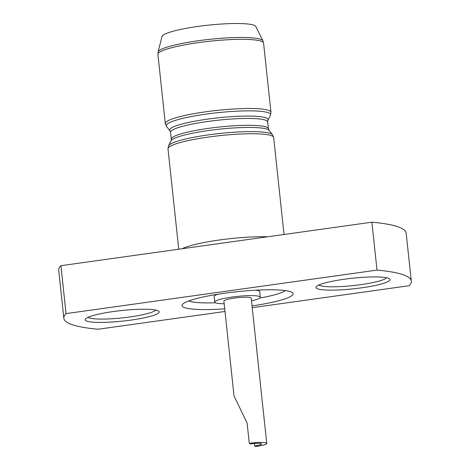 <?xml version="1.0" encoding="UTF-8"?>
<svg xmlns="http://www.w3.org/2000/svg" width="470" height="470" viewBox="0 0 470 470"><rect width="100%" height="100%" fill="white"/><g stroke="black" fill="none" stroke-linecap="round" stroke-linejoin="round"><path stroke-width="0.7" d="M188.805 300.935A50.125 7.156 173.9 0 0 215.442 302.78A22.913 3.272 -6.1 0 1 214.778 302.11A22.913 3.272 -6.1 0 1 234.671 296.711A22.913 3.272 -6.1 0 1 259.699 296.576A22.913 3.272 -6.1 0 1 260.345 297.24A22.913 3.272 -6.1 0 1 251.509 300.818M214.778 302.11L214.173 296.47A22.913 3.272 -6.1 0 1 217.88 294.232M255.651 290.196A22.913 3.272 -6.1 0 1 259.093 290.942A22.913 3.272 -6.1 0 1 259.74 291.6L260.345 297.24M266.749 443.386L251.233 298.215A13.748 1.962 -6.1 0 0 250.845 297.816A13.748 1.962 -6.1 0 0 235.822 297.898A13.748 1.962 -6.1 0 0 223.89 301.135L234.019 395.899L247.12 423.076L249.282 443.345A13.748 1.962 -6.1 0 1 266.355 442.987A13.748 1.962 -6.1 0 1 266.749 443.386A13.748 1.962 -6.1 0 1 255.756 446.5L254.54 445.907L254.288 443.498M249.282 443.345L250.498 443.939A8.595 1.228 -6.1 0 1 261.379 443.686A8.595 1.228 -6.1 0 1 261.62 443.933A8.595 1.228 -6.1 0 1 254.54 445.907M224.713 308.819A55.854 7.978 -6.1 0 1 182.483 304.401A55.854 7.978 -6.1 0 1 224.396 293.262A55.854 7.978 -6.1 0 1 292.393 292.657A55.854 7.978 -6.1 0 1 252.055 305.899M259.834 298.039A50.125 7.156 173.9 0 0 285.484 290.601M113.393 311.539A37.236 5.317 -6.1 0 1 158.725 311.14A37.236 5.317 -6.1 0 1 130.942 320.094A37.236 5.317 -6.1 0 1 85.446 318.971A37.236 5.317 -6.1 0 1 113.393 311.539M88.09 317.291A34.369 4.906 173.9 0 0 129.967 316.945A34.369 4.906 173.9 0 0 155.787 310.059M344.175 279.256A37.236 5.317 -6.1 0 1 389.507 278.851A37.236 5.317 -6.1 0 1 361.73 287.805A37.236 5.317 -6.1 0 1 316.234 286.682A37.236 5.317 -6.1 0 1 344.175 279.256M318.877 285.008A34.369 4.906 173.9 0 0 360.754 284.661A34.369 4.906 173.9 0 0 386.569 277.77M158.079 52.035L161.974 36.543A47.258 6.75 -6.1 0 1 197.8 26.455A47.258 6.75 -6.1 0 1 255.833 26.514L262.912 40.831L263.576 43.105A53.133 7.585 173.9 0 0 198.222 42.652A53.133 7.585 173.9 0 0 157.914 54.397L158.079 52.035A52.787 7.538 -6.1 0 1 198.099 40.761A52.787 7.538 -6.1 0 1 262.912 40.831M224.995 311.487L98.112 329.235A174.722 24.951 -6.1 0 1 63.832 318.243A174.722 24.951 -6.1 0 1 66.047 313.613L60.924 265.691L371.887 222.192A174.722 24.951 -6.1 0 1 406.168 233.185L411.291 281.107A174.722 24.951 -6.1 0 1 409.076 285.737L252.243 307.674M63.832 318.243L58.709 270.321A174.722 24.951 -6.1 0 1 60.924 265.691M371.887 222.192L377.005 270.109A174.722 24.951 -6.1 0 1 411.291 281.107M377.005 270.109L66.047 313.613M224.167 303.738A22.913 3.272 -6.1 0 1 215.425 302.768M268.411 128.792L269.034 130.349A49.491 7.068 173.9 0 0 208.427 130.537A49.491 7.068 173.9 0 0 171.015 140.824L171.292 139.167A48.833 6.974 -6.1 0 1 208.345 128.375A48.833 6.974 -6.1 0 1 268.411 128.792L267.677 121.912A48.833 6.974 173.9 0 0 207.605 121.495A48.833 6.974 173.9 0 0 170.557 132.293L169.94 130.736A49.491 7.068 -6.1 0 1 207.211 119.18A49.491 7.068 -6.1 0 1 267.953 120.261L270.414 115.273A52.481 7.497 173.9 0 0 206.007 114.128A52.481 7.497 173.9 0 0 166.48 126.377L165.305 123.557A53.133 7.585 -6.1 0 1 205.613 111.813A53.133 7.585 -6.1 0 1 270.967 112.265L263.576 43.105M168.554 145.812A52.481 7.497 -6.1 0 1 208.228 134.902A52.481 7.497 -6.1 0 1 272.494 134.702L273.669 137.522A53.133 7.585 173.9 0 0 208.31 137.07A53.133 7.585 173.9 0 0 168.001 148.82L168.554 145.812L171.015 140.824M182.113 248.736A53.133 7.585 -6.1 0 1 219.314 240.011A53.133 7.585 -6.1 0 1 267.741 236.763M267.677 121.912L267.953 120.261M178.735 249.212L168.001 148.82M171.292 139.167L170.557 132.293M169.94 130.736L166.48 126.377M165.305 123.557L157.914 54.397M269.034 130.349L272.494 134.702M284.027 234.483L273.669 137.522M270.967 112.265L270.414 115.273"/></g></svg>
